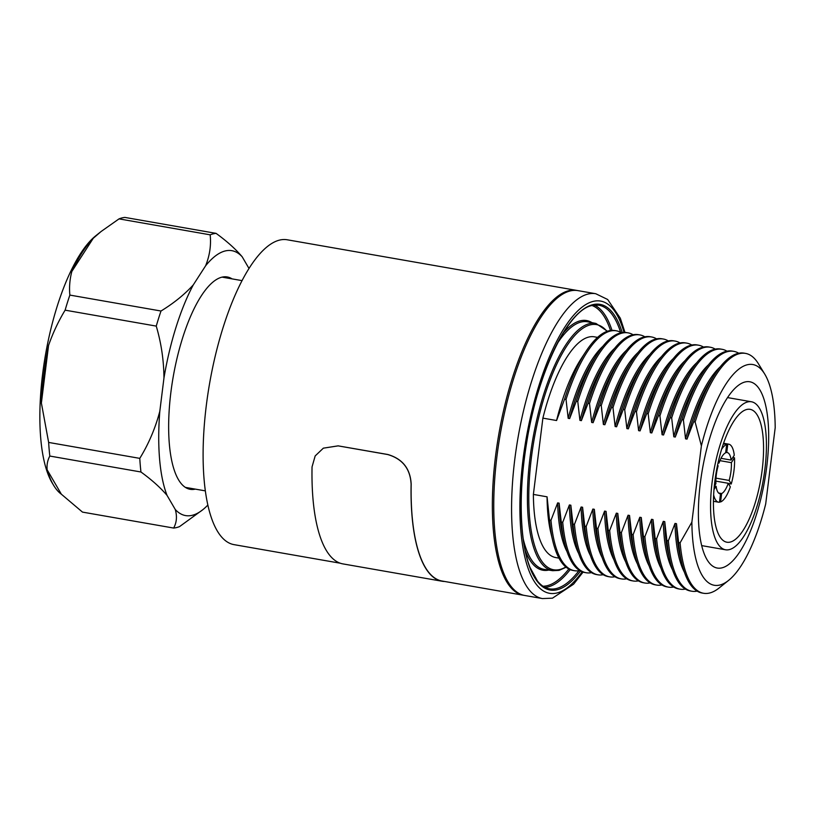 <?xml version="1.0" encoding="UTF-8"?>
<svg xmlns="http://www.w3.org/2000/svg" width="816" height="816" viewBox="0 0 816 816"><rect width="100%" height="100%" fill="white"/><g stroke="black" fill="none" stroke-linecap="round" stroke-linejoin="round"><path stroke-width="1.22" d="M577.228 290.506A154.734 51.775 99.9 0 0 576.535 290.374L287.283 239.792A154.734 51.775 99.9 0 0 206.295 405.583A154.734 51.775 99.9 0 0 233.978 544.629L340.262 563.213M576.535 290.374A154.734 51.775 99.9 0 0 495.547 456.164A154.734 51.775 99.9 0 0 523.229 595.211A154.734 51.775 99.9 0 0 523.923 595.323M581.38 420.638A113.577 37.995 -80.1 0 1 605.584 361.366L609.45 355.47A121.757 40.739 -80.1 0 0 588.05 403.277L581.38 420.638L579.921 420.373A113.577 37.995 -80.1 0 1 614.621 348.33M579.921 420.373L577.769 401.482A121.757 40.739 -80.1 0 1 622.067 333.122A121.757 40.739 -80.1 0 1 628.136 332.867A121.757 40.739 -80.1 0 1 633.094 334.754M577.769 401.482L576.31 401.227A121.757 40.739 -80.1 0 1 597.71 353.42A121.757 40.739 -80.1 0 1 620.609 332.867A121.757 40.739 -80.1 0 1 626.668 332.612L628.136 332.867M591.498 572.659A121.757 40.739 -80.1 0 1 586.184 572.75L584.725 572.495A121.757 40.739 -80.1 0 1 564.55 543.089L562.907 536.234A113.577 37.995 -80.1 0 1 559.113 503.146L561.265 522.046L562.724 522.301L569.384 504.951L570.853 505.206L572.995 524.096L574.464 524.351L581.125 507.001L582.583 507.256L584.735 526.147L586.194 526.402L592.865 509.051L594.323 509.306L596.476 528.197L597.934 528.452L604.595 511.102L606.064 511.357L608.206 530.257L609.674 530.512L616.335 513.162L617.794 513.417L619.946 532.307L621.404 532.562L628.075 515.212L629.534 515.467L631.686 534.358L633.145 534.613L639.805 517.262L641.274 517.517L643.416 536.408L644.885 536.663L651.545 519.313L653.004 519.568L655.156 538.458L656.615 538.723L663.275 521.363L664.744 521.618L666.896 540.518L668.355 540.773L675.016 523.423L676.474 523.678L678.626 542.569L680.095 542.824L691.876 522.138L701.383 445.842A112.047 37.485 -80.1 0 1 747.252 364.772A112.047 37.485 -80.1 0 1 764.694 374.024A112.047 37.485 -80.1 0 1 775.2 427.676L765.694 503.972A112.047 37.485 -80.1 0 1 728.606 580.38A112.047 37.485 -80.1 0 1 691.876 522.138M564.55 543.089A121.757 40.739 -80.1 0 1 561.265 522.046M576.31 401.227L569.65 418.577A113.577 37.995 -80.1 0 1 593.844 359.315L597.71 353.42M569.65 418.577L568.181 418.322A113.577 37.995 -80.1 0 1 602.881 346.28M568.181 418.322L566.039 399.432A121.757 40.739 -80.1 0 1 610.327 331.072A121.757 40.739 -80.1 0 1 616.396 330.817A121.757 40.739 -80.1 0 1 621.364 332.704M566.039 399.432L564.57 399.177A121.757 40.739 -80.1 0 1 585.98 351.37A121.757 40.739 -80.1 0 1 608.869 330.817A121.757 40.739 -80.1 0 1 614.938 330.562L616.396 330.817M579.758 570.608A121.757 40.739 -80.1 0 1 574.444 570.7L572.985 570.435A121.757 40.739 -80.1 0 1 552.809 541.039L550.861 532.899A112.047 37.485 -80.1 0 1 547.067 496.822L549.525 519.996L550.984 520.251L557.654 502.891L559.113 503.146M552.809 541.039A121.757 40.739 -80.1 0 1 549.525 519.996M564.57 399.177L556.573 420.526A112.047 37.485 -80.1 0 1 581.39 358.367L585.98 351.37M556.573 420.526L542.885 418.129A112.047 37.485 -80.1 0 1 588.764 337.059A112.047 37.485 -80.1 0 1 594.344 336.814L597.557 337.385M595.751 293.729A154.734 51.775 -80.1 0 0 588.04 294.056A154.734 51.775 -80.1 0 0 516.293 448.382A154.734 51.775 -80.1 0 0 542.446 598.577L524.617 595.456A154.734 51.775 -80.1 0 1 498.464 445.271A154.734 51.775 -80.1 0 1 570.211 290.945A154.734 51.775 -80.1 0 1 577.922 290.618L595.751 293.729L607.665 299.492L620.323 318.22L624.985 332.428M730.238 542.069A67.442 22.562 -80.1 0 1 726.872 542.212A67.442 22.562 -80.1 0 1 715.479 476.748A67.442 22.562 -80.1 0 1 746.752 409.479A67.442 22.562 -80.1 0 1 750.108 409.336A67.442 22.562 -80.1 0 1 761.512 474.8A67.442 22.562 -80.1 0 1 730.238 542.069M747.691 401.931A75.123 25.133 -80.1 0 1 751.434 401.768A75.123 25.133 -80.1 0 1 764.133 474.688A75.123 25.133 -80.1 0 1 729.29 549.617A75.123 25.133 -80.1 0 1 725.546 549.78A75.123 25.133 -80.1 0 1 712.858 476.86A75.123 25.133 -80.1 0 1 747.691 401.931M721.966 567.844A94.544 31.63 -80.1 0 1 717.254 568.048A94.544 31.63 -80.1 0 1 701.27 476.269A94.544 31.63 -80.1 0 1 745.11 381.97A94.544 31.63 -80.1 0 1 749.822 381.776A94.544 31.63 -80.1 0 1 765.806 473.545A94.544 31.63 -80.1 0 1 721.966 567.844M701.383 445.842L695.14 422.005A121.757 40.739 -80.1 0 1 739.429 353.654A121.757 40.739 -80.1 0 1 745.498 353.389A121.757 40.739 -80.1 0 1 758.38 363.701L764.694 374.024M695.14 422.005L693.671 421.75A121.757 40.739 -80.1 0 1 715.081 373.942A121.757 40.739 -80.1 0 1 737.97 353.399A121.757 40.739 -80.1 0 1 744.039 353.134L745.498 353.389M728.606 580.38L719.161 587.948A121.757 40.739 -80.1 0 1 703.545 593.273L702.086 593.018A121.757 40.739 -80.1 0 1 681.911 563.611L680.269 556.757A113.577 37.995 -80.1 0 1 676.474 523.678M681.911 563.611A121.757 40.739 -80.1 0 1 678.626 542.569M693.671 421.75L687.011 439.11A113.577 37.995 -80.1 0 1 711.205 379.838L715.081 373.942M687.011 439.11L685.552 438.845A113.577 37.995 -80.1 0 1 720.253 366.802M685.552 438.845L683.4 419.954A121.757 40.739 -80.1 0 1 727.699 351.594A121.757 40.739 -80.1 0 1 733.757 351.339A121.757 40.739 -80.1 0 1 738.725 353.226M683.4 419.954L681.941 419.699A121.757 40.739 -80.1 0 1 703.341 371.892A121.757 40.739 -80.1 0 1 726.23 351.339A121.757 40.739 -80.1 0 1 732.299 351.084L733.757 351.339M697.119 591.131A121.757 40.739 -80.1 0 1 691.815 591.223L690.356 590.968A121.757 40.739 -80.1 0 1 670.171 561.561L668.539 554.707A113.577 37.995 -80.1 0 1 664.744 521.618M670.171 561.561A121.757 40.739 -80.1 0 1 666.896 540.518M681.941 419.699L675.281 437.05A113.577 37.995 -80.1 0 1 699.475 377.788L703.341 371.892M675.281 437.05L673.812 436.795A113.577 37.995 -80.1 0 1 708.512 364.752M673.812 436.795L671.67 417.904A121.757 40.739 -80.1 0 1 715.958 349.544A121.757 40.739 -80.1 0 1 722.027 349.289A121.757 40.739 -80.1 0 1 726.995 351.176M671.67 417.904L670.201 417.649A121.757 40.739 -80.1 0 1 691.601 369.842A121.757 40.739 -80.1 0 1 714.5 349.289A121.757 40.739 -80.1 0 1 720.559 349.034L722.027 349.289M685.389 589.081A121.757 40.739 -80.1 0 1 680.075 589.162L678.616 588.907A121.757 40.739 -80.1 0 1 658.441 559.511L656.798 552.656A113.577 37.995 -80.1 0 1 653.004 519.568M658.441 559.511A121.757 40.739 -80.1 0 1 655.156 538.458M670.201 417.649L663.541 434.999A113.577 37.995 -80.1 0 1 687.735 375.737L691.601 369.842M663.541 434.999L662.082 434.744A113.577 37.995 -80.1 0 1 696.772 362.702M662.082 434.744L659.93 415.854A121.757 40.739 -80.1 0 1 704.218 347.494A121.757 40.739 -80.1 0 1 710.287 347.239A121.757 40.739 -80.1 0 1 715.255 349.126M659.93 415.854L658.471 415.599A121.757 40.739 -80.1 0 1 679.871 367.792A121.757 40.739 -80.1 0 1 702.76 347.239A121.757 40.739 -80.1 0 1 708.829 346.984L710.287 347.239M673.649 587.03A121.757 40.739 -80.1 0 1 668.345 587.112L666.876 586.857A121.757 40.739 -80.1 0 1 646.7 557.461L645.058 550.596A113.577 37.995 -80.1 0 1 641.274 517.517M646.7 557.461A121.757 40.739 -80.1 0 1 643.416 536.408M658.471 415.599L651.8 432.949A113.577 37.995 -80.1 0 1 675.995 373.687L679.871 367.792M651.8 432.949L650.342 432.694A113.577 37.995 -80.1 0 1 685.042 360.652M650.342 432.694L648.19 413.804A121.757 40.739 -80.1 0 1 692.488 345.443A121.757 40.739 -80.1 0 1 698.547 345.188A121.757 40.739 -80.1 0 1 703.514 347.065M648.19 413.804L646.731 413.539A121.757 40.739 -80.1 0 1 668.131 365.741A121.757 40.739 -80.1 0 1 691.019 345.188A121.757 40.739 -80.1 0 1 697.088 344.933L698.547 345.188M661.909 584.97A121.757 40.739 -80.1 0 1 656.605 585.062L655.146 584.807A121.757 40.739 -80.1 0 1 634.96 555.41L633.328 548.546A113.577 37.995 -80.1 0 1 629.534 515.467M634.96 555.41A121.757 40.739 -80.1 0 1 631.686 534.358M646.731 413.539L640.07 430.899A113.577 37.995 -80.1 0 1 664.265 371.627L668.131 365.741M640.07 430.899L638.602 430.644A113.577 37.995 -80.1 0 1 673.302 358.591M638.602 430.644L636.46 411.743A121.757 40.739 -80.1 0 1 680.748 343.383A121.757 40.739 -80.1 0 1 686.817 343.128A121.757 40.739 -80.1 0 1 691.784 345.015M636.46 411.743L634.991 411.488A121.757 40.739 -80.1 0 1 656.39 363.681A121.757 40.739 -80.1 0 1 679.289 343.128A121.757 40.739 -80.1 0 1 685.348 342.873L686.817 343.128M650.179 582.92A121.757 40.739 -80.1 0 1 644.864 583.012L643.406 582.757A121.757 40.739 -80.1 0 1 623.23 553.35L621.588 546.496A113.577 37.995 -80.1 0 1 617.794 513.417M623.23 553.35A121.757 40.739 -80.1 0 1 619.946 532.307M634.991 411.488L628.33 428.839A113.577 37.995 -80.1 0 1 652.525 369.577L656.39 363.681M628.33 428.839L626.872 428.584A113.577 37.995 -80.1 0 1 661.572 356.541M626.872 428.584L624.719 409.693A121.757 40.739 -80.1 0 1 669.008 341.333A121.757 40.739 -80.1 0 1 675.077 341.078A121.757 40.739 -80.1 0 1 680.044 342.965M624.719 409.693L623.261 409.438A121.757 40.739 -80.1 0 1 644.66 361.631A121.757 40.739 -80.1 0 1 667.549 341.078A121.757 40.739 -80.1 0 1 673.618 340.823L675.077 341.078M638.438 580.87A121.757 40.739 -80.1 0 1 633.134 580.961L631.666 580.706A121.757 40.739 -80.1 0 1 611.49 551.3L609.848 544.445A113.577 37.995 -80.1 0 1 606.064 511.357M611.49 551.3A121.757 40.739 -80.1 0 1 608.206 530.257M623.261 409.438L616.59 426.788A113.577 37.995 -80.1 0 1 640.784 367.526L644.66 361.631M616.59 426.788L615.131 426.533A113.577 37.995 -80.1 0 1 649.832 354.491M615.131 426.533L612.979 407.643A121.757 40.739 -80.1 0 1 657.278 339.283A121.757 40.739 -80.1 0 1 663.347 339.028A121.757 40.739 -80.1 0 1 668.304 340.915M612.979 407.643L611.521 407.388A121.757 40.739 -80.1 0 1 632.92 359.581A121.757 40.739 -80.1 0 1 655.809 339.028A121.757 40.739 -80.1 0 1 661.878 338.773L663.347 339.028M626.708 578.819A121.757 40.739 -80.1 0 1 621.394 578.901L619.936 578.646A121.757 40.739 -80.1 0 1 599.75 549.25L598.118 542.395A113.577 37.995 -80.1 0 1 594.323 509.306M599.75 549.25A121.757 40.739 -80.1 0 1 596.476 528.197M611.521 407.388L604.86 424.738A113.577 37.995 -80.1 0 1 629.054 365.476L632.92 359.581M604.86 424.738L603.391 424.483A113.577 37.995 -80.1 0 1 638.092 352.441M603.391 424.483L601.249 405.593A121.757 40.739 -80.1 0 1 645.538 337.232A121.757 40.739 -80.1 0 1 651.607 336.977A121.757 40.739 -80.1 0 1 656.574 338.864M601.249 405.593L599.78 405.338A121.757 40.739 -80.1 0 1 621.19 357.53A121.757 40.739 -80.1 0 1 644.079 336.977A121.757 40.739 -80.1 0 1 650.148 336.722L651.607 336.977M614.968 576.759A121.757 40.739 -80.1 0 1 609.654 576.851L608.195 576.596A121.757 40.739 -80.1 0 1 588.02 547.199L586.378 540.335A113.577 37.995 -80.1 0 1 582.583 507.256M588.02 547.199A121.757 40.739 -80.1 0 1 584.735 526.147M599.78 405.338L593.12 422.688A113.577 37.995 -80.1 0 1 617.314 363.416L621.19 357.53M593.12 422.688L591.661 422.433A113.577 37.995 -80.1 0 1 626.362 350.39M591.661 422.433L589.509 403.532A121.757 40.739 -80.1 0 1 633.797 335.182A121.757 40.739 -80.1 0 1 639.866 334.917A121.757 40.739 -80.1 0 1 644.834 336.804M609.45 355.47A121.757 40.739 -80.1 0 1 632.339 334.927A121.757 40.739 -80.1 0 1 638.408 334.662L639.866 334.917M588.05 403.277L589.509 403.532M603.228 574.709A121.757 40.739 -80.1 0 1 597.924 574.801L596.455 574.546A121.757 40.739 -80.1 0 1 576.28 545.139L574.637 538.285A113.577 37.995 -80.1 0 1 570.853 505.206M576.28 545.139A121.757 40.739 -80.1 0 1 572.995 524.096M578.728 553.615A113.577 37.995 -80.1 0 1 569.384 504.951M597.924 574.801A121.757 40.739 -80.1 0 1 574.464 524.351M590.458 555.665A113.577 37.995 -80.1 0 1 581.125 507.001M609.654 576.851A121.757 40.739 -80.1 0 1 586.194 526.402M602.198 557.716A113.577 37.995 -80.1 0 1 592.865 509.051M621.394 578.901A121.757 40.739 -80.1 0 1 597.934 528.452M613.928 559.776A113.577 37.995 -80.1 0 1 604.595 511.102M633.134 580.961A121.757 40.739 -80.1 0 1 609.674 530.512M625.668 561.826A113.577 37.995 -80.1 0 1 616.335 513.162M644.864 583.012A121.757 40.739 -80.1 0 1 621.404 532.562M637.408 563.876A113.577 37.995 -80.1 0 1 628.075 515.212M656.605 585.062A121.757 40.739 -80.1 0 1 633.145 534.613M649.138 565.927A113.577 37.995 -80.1 0 1 639.805 517.262M668.345 587.112A121.757 40.739 -80.1 0 1 644.885 536.663M660.878 567.987A113.577 37.995 -80.1 0 1 651.545 519.313M680.075 589.162A121.757 40.739 -80.1 0 1 656.615 538.723M672.619 570.037A113.577 37.995 -80.1 0 1 663.275 521.363M691.815 591.223A121.757 40.739 -80.1 0 1 668.355 540.773M684.349 572.087A113.577 37.995 -80.1 0 1 675.016 523.423M703.545 593.273A121.757 40.739 -80.1 0 1 680.095 542.824M558.95 558.124L555.747 557.563A112.047 37.485 -80.1 0 1 533.378 494.425L547.067 496.822M574.444 570.7A121.757 40.739 -80.1 0 1 550.984 520.251M566.987 551.565A113.577 37.995 -80.1 0 1 557.654 502.891M586.184 572.75A121.757 40.739 -80.1 0 1 562.724 522.301M542.885 418.129L533.378 494.425M249.023 268.505L242.179 256.775A134.456 44.982 99.9 0 0 205.622 265.771L193.27 284.917A134.456 44.982 99.9 0 0 163.955 378.043L159.814 411.274A134.456 44.982 99.9 0 0 167.056 495.404C160.507 487.693 151.807 479.89 140.954 471.995L49.817 456.052C47.563 460.224 46.665 464.804 47.134 469.792A136.568 45.696 99.9 0 0 53.836 485.663L52.469 483.409A134.456 44.982 -80.1 0 1 42.636 373.963A134.456 44.982 -80.1 0 1 95.768 235.773L100.47 232.009M205.622 265.771C209.743 255.439 211.262 245.126 210.161 234.824A149.399 49.99 -80.1 0 1 216.077 233.366L124.94 217.423A149.399 49.99 99.9 0 0 119.024 218.882L101.082 231.52L93.238 238.303A136.568 45.696 99.9 0 0 71.828 271.493C69.758 279.398 69.105 287.263 69.86 295.086A149.399 49.99 99.9 0 0 65.117 310.162C58.405 321.249 52.887 332.999 48.562 345.413A136.568 45.696 99.9 0 0 43.86 374.493A136.568 45.696 99.9 0 0 41.381 403.022L48.644 442.435A149.399 49.99 99.9 0 0 49.817 456.052M232.091 278.888A107.783 36.057 99.9 0 0 227.287 276.961A107.783 36.057 99.9 0 0 170.87 392.445A107.783 36.057 99.9 0 0 190.159 489.304A107.783 36.057 99.9 0 0 195.33 489.121M140.954 471.995A149.399 49.99 -80.1 0 1 139.781 458.368L48.644 442.435M167.056 495.404L175.267 509.49A134.456 44.982 99.9 0 0 202.807 509.704L179.551 526.595A149.399 49.99 -80.1 0 1 173.635 528.054L82.498 512.111L61.363 494.21L47.134 469.792M210.161 234.824L119.024 218.882M202.807 509.704A134.456 44.982 99.9 0 0 207.825 505.063M163.955 378.043C163.822 360.407 161.252 343.087 156.254 326.104L65.117 310.162M156.254 326.104A149.399 49.99 -80.1 0 1 160.997 311.018L69.86 295.086M216.077 233.366C226.94 241.261 235.64 249.074 242.179 256.775M173.635 528.054C176.695 522.587 177.245 516.395 175.267 509.49M53.836 485.663A136.568 45.696 99.9 0 0 61.363 494.21M139.781 458.368C148.706 443.812 155.387 428.114 159.814 411.274M48.562 345.413L41.381 403.022M93.238 238.303L71.828 271.493M160.997 311.018C173.818 303.154 184.579 294.454 193.27 284.917M721.589 449.371A29.458 9.853 -80.1 0 1 726.679 444.404L725.628 452.819A20.92 6.997 99.9 0 0 719.018 463.07L718.294 461.825M723.374 443.833L726.679 444.404M723.527 443.384L727.79 444.128A29.458 9.853 -80.1 0 1 728.708 444.169A29.458 9.853 -80.1 0 1 734.267 455.236L731.136 460.081A20.92 6.997 99.9 0 0 727.24 452.574A20.92 6.997 99.9 0 0 726.74 452.543L727.79 444.128M732.799 457.511L734.492 457.807A29.458 9.853 -80.1 0 1 733.972 470.628A29.458 9.853 -80.1 0 1 731.228 484.01L729.147 480.44A20.92 6.997 99.9 0 0 730.973 471.373A20.92 6.997 99.9 0 0 731.36 462.652L734.492 457.807M719.936 460.652L731.36 462.652M718.049 462.896L719.018 463.07M717.59 465.008L718.121 465.905A20.92 6.997 99.9 0 0 715.907 483.704L714.296 486.203M713.98 489.59L716.122 486.275A20.92 6.997 99.9 0 0 720.028 493.782A20.92 6.997 99.9 0 0 720.518 493.813L719.477 502.217A29.458 9.853 -80.1 0 1 718.559 502.187A29.458 9.853 -80.1 0 1 713.633 494.873M714.439 485.979L716.122 486.275M719.559 493.649L720.518 493.813M721.64 493.537A20.92 6.997 99.9 0 0 728.249 483.286L730.33 486.856A29.458 9.853 -80.1 0 1 720.589 501.952L721.64 493.537L718.6 493.007M715.856 481.124L728.249 483.286M715.979 478.145L729.147 480.44M728.382 483.511L731.228 484.01M719.528 501.758L720.589 501.952M721.018 458.306L731.136 460.081M725.689 452.35L726.74 452.543M387.702 454.532L387.784 454.492C402.543 458.796 410.346 468.69 411.182 484.174L411.111 484.214C410.295 468.772 402.502 458.878 387.702 454.532L338.171 445.873L323.35 448.168L315.17 455.94L312.049 466.885A154.948 51.847 -80.1 0 0 342.904 563.897L441.966 581.216A154.948 51.847 -80.1 0 1 411.111 484.214M387.784 454.492L338.171 445.873M323.35 448.168L338.252 445.832M523.229 595.211L441.997 581.012A154.734 51.775 -80.1 0 1 411.182 484.174M444.679 581.482A154.948 51.847 -80.1 0 1 441.966 581.216M570.16 569.629A143.779 48.103 -80.1 0 1 548.107 586.888A143.779 48.103 -80.1 0 1 544.976 587.387M542.946 586.214A142.708 47.746 99.9 0 0 547.271 585.674A142.708 47.746 99.9 0 0 568.803 568.997M580.502 571.027A145.003 48.511 -80.1 0 1 557.287 589.723A145.003 48.511 -80.1 0 1 524.127 459.724A145.003 48.511 -80.1 0 1 592.793 304.664A145.003 48.511 -80.1 0 1 622.21 332.561M620.588 332.265A143.932 48.154 99.9 0 0 598.567 305.184L592.059 305.521C568.344 309.59 537.622 372.524 526.667 442.639C521.159 476.626 519.823 507.164 522.648 534.245C524.117 547.403 526.544 558.43 529.951 567.314L537.52 581.125C541.039 585.439 544.864 587.979 548.984 588.754A143.932 48.154 99.9 0 0 556.451 588.509A143.932 48.154 99.9 0 0 578.881 570.751M548.729 570.078A126.735 42.401 -80.1 0 1 525.147 550.392M563.132 333.183A126.735 42.401 -80.1 0 1 580.258 320.821A126.735 42.401 -80.1 0 1 591.998 322.667M523.219 538.937A125.674 42.044 99.9 0 0 544.323 569.395L552.707 570.7A125.511 41.993 -80.1 0 1 531.175 449.218A125.511 41.993 -80.1 0 1 589.438 323.646A125.511 41.993 -80.1 0 1 595.945 323.432L587.622 321.82A125.674 42.044 99.9 0 0 581.104 322.034A125.674 42.044 99.9 0 0 557.43 343.312M607.002 331.388A124.45 41.636 99.9 0 0 590.284 324.87A124.45 41.636 99.9 0 0 531.349 457.949A124.45 41.636 99.9 0 0 559.807 569.517A124.45 41.636 99.9 0 0 565.804 566.967M624.016 332.408A148.328 49.633 99.9 0 0 593.201 301.39A148.328 49.633 99.9 0 0 522.954 460.01A148.328 49.633 99.9 0 0 556.879 592.997A148.328 49.633 99.9 0 0 582.155 571.781M594.344 305.113A143.779 48.103 -80.1 0 1 612 330.368M610.501 330.5A142.708 47.746 99.9 0 0 592.028 305.531M222.115 277.144L242.087 280.633M185.354 487.376L205.316 490.865M595.945 323.432L607.4 331.245M566.131 567.232L559.072 570.374L552.707 570.7M583.073 572.098L573.587 584.185L552.473 598.169L542.446 598.577M751.434 401.768L727.556 397.596M725.546 549.78L701.678 545.608M723.568 443.261L728.708 444.169M713.419 501.289L718.559 502.187"/></g></svg>

